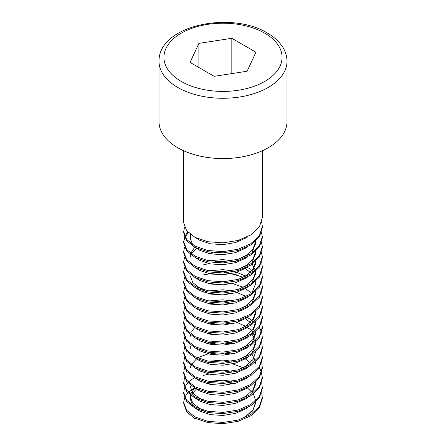<?xml version="1.0" encoding="UTF-8"?>
<svg xmlns="http://www.w3.org/2000/svg" width="446" height="446" viewBox="0 0 446 446"><rect width="100%" height="100%" fill="white"/><g stroke="black" fill="none" stroke-linecap="round" stroke-linejoin="round"><path stroke-width="0.67" d="M184.477 227.003L183.618 232.65L186.618 240.723L195.153 247.474L207.931 251.773L223 252.876L238.069 250.518L250.847 244.96L259.382 236.96L262.382 227.627L261.897 222.571L261.585 222.448M183.618 150.742L183.618 222.604L186.618 230.677L195.153 237.428L207.931 241.726L223 242.83L238.069 240.472L250.847 234.914L259.382 226.908L262.382 217.581L262.382 150.742M261.897 221.383L261.897 222.571M183.618 231.396L186.618 239.469L195.153 246.22L207.931 250.518L223 251.622L238.069 249.264L250.847 243.706L259.382 235.7L262.382 226.373M184.477 397.821L183.618 402.972L186.618 411.675L195.153 419.05L195.153 418.298L207.931 422.596L223 423.7L238.069 421.342L250.847 415.783L259.382 407.778L262.382 398.451L261.73 392.798M183.618 402.22L186.618 410.292L195.153 417.038L207.931 421.342L223 422.446L238.069 420.087L250.847 414.529L259.382 406.523L262.382 397.196M184.477 387.775L183.618 393.428L186.618 401.5L195.153 408.246L207.931 412.55L223 413.654L238.069 411.296L250.847 405.737L259.382 397.732L262.382 388.405L261.73 382.752M183.618 392.173L186.618 400.246L195.153 406.992L207.931 411.296L223 412.394L238.069 410.036L250.847 404.477L259.382 396.477L262.382 387.145M184.477 377.729L183.618 383.376L186.618 391.454L195.153 398.2L207.931 402.498L223 403.602L238.069 401.244L250.847 395.686L259.382 387.685L262.382 378.353L261.73 372.7M262.371 377.729L261.534 373.33M183.618 382.122L186.618 390.194L195.153 396.946L207.931 401.244L223 402.348L238.069 399.99L250.847 394.431L259.382 386.426L262.382 377.099M261.534 372.075L259.321 367.677M255.569 363.356L250.847 359.76M184.477 367.677L183.618 373.33L186.618 381.402L195.153 388.154L207.931 392.452L223 393.556L238.069 391.198L250.847 385.639L259.382 377.634L262.382 368.307L261.73 362.654M183.618 372.075L186.618 380.148L195.153 386.894L207.931 391.198L223 392.296L238.069 389.938L250.847 384.385L259.382 376.379L262.382 367.052M184.477 357.631L183.618 363.284L186.618 371.356L195.153 378.102L207.931 382.406L223 383.504L238.069 381.146L250.847 375.593L259.382 367.588L262.382 358.255L261.73 352.608M183.618 362.024L186.618 370.096L195.153 376.848L207.931 381.146L223 382.25L238.069 379.892L250.847 374.333L259.382 366.333L262.382 357.001M184.477 347.579L183.618 353.232L186.618 361.305L195.153 368.056L207.931 372.354L223 373.458L238.069 371.1L250.847 365.542L259.382 357.536L262.382 348.209L261.73 342.556M183.618 351.978L186.618 360.05L195.153 366.796L207.931 371.1L223 372.204L238.069 369.845L250.847 364.287L259.382 356.282L262.382 346.955M184.477 337.533L183.618 343.186L186.618 351.258L195.153 358.004L207.931 362.308L223 363.412L238.069 361.048L250.847 355.495L259.382 347.49L262.382 338.163L261.73 332.51M183.618 341.931L186.618 350.004L195.153 356.75L207.931 361.048L223 362.152L238.069 359.794L250.847 354.236L259.382 346.235L262.382 336.903M261.534 331.88L259.321 327.487M255.569 323.16L254.778 322.458M252.18 320.457L247.965 317.914M184.477 327.487L183.618 333.134L186.618 341.212L195.153 347.958L207.931 352.256L223 353.36L238.069 351.002L250.847 345.444L259.382 337.444L262.382 328.111L261.73 322.458M183.618 331.88L186.618 339.952L195.153 346.704L207.931 351.002L223 352.106L238.069 349.748L250.847 344.189L259.382 336.184L262.382 326.857M184.477 317.435L183.618 323.088L186.618 331.161L195.153 337.912L207.931 342.21L223 343.314L238.069 340.956L250.847 335.398L259.382 327.392L262.382 318.065L261.73 312.412M183.618 321.834L186.618 329.906L195.153 336.652L207.931 340.956L223 342.054L238.069 339.696L250.847 334.143L259.382 326.137L262.382 316.811M184.477 307.389L183.618 313.042L186.618 321.114L195.153 327.86L207.931 332.164L223 333.262L238.069 330.904L250.847 325.351L259.382 317.346L262.382 308.013L261.73 302.366M183.618 311.782L186.618 319.854L195.153 326.606L207.931 330.904L223 332.008L238.069 329.65L250.847 324.091L259.382 316.091L262.382 306.759M184.477 297.337L183.618 302.99L186.618 311.063L195.153 317.814L207.931 322.112L223 323.216L238.069 320.858L250.847 315.3L259.382 307.294L262.382 297.967L261.73 292.314M183.618 301.736L186.618 309.808L195.153 316.554L207.931 320.858L223 321.962L238.069 319.604L250.847 314.045L259.382 306.04L262.382 296.713M184.477 287.291L183.618 292.944L186.618 301.017L195.153 307.762L207.931 312.066L223 313.17L238.069 310.806L250.847 305.254L259.382 297.248L262.382 287.921L261.73 282.268M183.618 291.69L186.618 299.762L195.153 306.508L207.931 310.806L223 311.91L238.069 309.552L250.847 303.994L259.382 295.993L262.382 286.661M184.477 277.245L183.618 282.892L186.618 290.97L195.153 297.716L207.931 302.014L223 303.118L238.069 300.76L250.847 295.202L259.382 287.202L262.382 277.869L261.73 272.216M183.618 281.638L186.618 289.71L195.153 296.462L207.931 300.76L223 301.864L238.069 299.506L250.847 293.947L259.382 285.942L262.382 276.615M184.477 267.193L183.618 272.846L186.618 280.919L195.153 287.67L207.931 291.968L223 293.072L238.069 290.714L250.847 285.156L259.382 277.15L262.382 267.823L261.73 262.17M183.618 271.592L186.618 279.664L195.153 286.41L207.931 290.714L223 291.812L238.069 289.454L250.847 283.901L259.382 275.896L262.382 266.569M184.477 257.147L183.618 262.8L186.618 270.873L195.153 277.618L207.931 281.922L223 283.02L238.069 280.662L250.847 275.11L259.382 267.104L262.382 257.771L261.73 252.124M262.371 257.147L261.534 252.748M183.618 261.54L186.618 269.613L195.153 276.364L207.931 280.662L223 281.766L238.069 279.408L250.847 273.85L259.382 265.844L262.382 256.517M184.477 247.095L183.618 252.748L186.618 260.821L195.153 267.572L207.931 271.87L223 272.974L238.069 270.616L250.847 265.058L259.382 257.052L262.382 247.725L261.73 242.072M262.371 247.095L261.534 242.702M183.618 251.494L186.618 259.566L195.153 266.312L207.931 270.616L223 271.72L238.069 269.362L250.847 263.803L259.382 255.798L262.382 246.471M184.477 237.049L183.618 242.702L186.618 250.775L195.153 257.52L207.931 261.824L223 262.928L238.069 260.564L250.847 255.012L259.382 247.006L262.382 237.679L261.73 232.026M262.371 237.049L261.534 232.65M183.618 241.448L186.618 249.52L195.153 256.266L207.931 260.564L223 261.668L238.069 259.31L250.847 253.752L259.382 245.752L262.382 236.419M187.772 392.798L184.744 397.196M183.624 402.582L184.56 398.016M208.873 374.127L203.426 375.37M194.45 377.729L190.949 379.959M190.386 380.382L188.39 382.122M187.772 382.752L184.744 387.145M231.814 354.04L225.291 353.232M215.334 353.232L208.873 354.035M231.814 343.989L225.291 343.186M215.334 343.186L208.873 343.983M234.657 343.297L230.755 342.556M209.893 342.556L206.124 343.286M231.814 323.891L225.291 323.088M215.334 323.088L208.873 323.885M250.847 329.611L247.039 327.481M231.814 303.798L225.291 302.99M215.334 302.99L208.873 303.793M231.814 293.747L225.291 292.944M215.334 292.944L208.873 293.741M231.814 283.701L225.291 282.892M215.334 282.892L208.873 283.695M238.309 275.143L225.291 272.846M215.334 272.846L203.426 274.887M208.873 263.597L203.426 264.84M250.847 269.339L247.034 267.193M225.291 261.54L215.334 261.54M231.814 253.557L225.291 252.748M215.334 252.748L208.873 253.551M188.39 232.65L185.051 237.049M184.744 237.679L183.635 242.072M187.772 232.026L184.744 236.419M177.748 147.743A63.995 36.946 0 0 0 247.491 155.754A63.995 36.946 0 0 0 286.995 121.619L286.995 61.325A63.995 36.946 180 0 1 247.491 95.461A63.995 36.946 180 0 1 177.748 87.455A63.995 36.946 180 0 1 159.005 61.325L159.005 121.619A63.995 36.946 0 0 0 177.748 147.743M255.943 52.21L231.825 38.289L198.883 43.385L190.057 62.407L214.175 76.327L247.117 71.232L255.943 52.21M231.825 73.596L231.825 38.289M198.883 67.502L198.883 43.385M195.153 419.05L195.844 418.649M188.418 392.201L194.735 387.925M206.76 383.655L210.952 382.908M228.949 383.008L233.219 383.861M255.72 402.972L252.687 410.917L244.174 417.372L246.136 416.207L253.094 409.651L255.714 402.013M245.4 389.029L244.932 388.75M196.469 389.029L191.691 394.058M190.949 395.591L190.28 399.081L192.683 405.57M195.616 408.486L199.864 411.179L210.479 414.646L223 415.46L235.521 413.392L246.136 408.67L247.965 407.399M195.616 398.434L199.864 401.132L210.479 404.6L223 405.408L235.521 403.346L246.136 398.618L247.965 397.347M251.717 393.863L255.72 384.006L255.72 381.497M245.4 368.937L244.932 368.652M243.65 367.939L232.611 363.908M195.616 388.388L199.864 391.086L210.479 394.554L223 395.362L235.521 393.294L246.136 388.572L247.965 387.301M251.505 363.858L245.4 358.885M208.131 353.862L199.864 356.833L197.79 357.999M196.658 358.751L191.373 364.499M190.949 365.447L190.364 367.677M195.616 378.342L199.864 381.035L210.479 384.502L223 385.311L235.521 383.248L246.136 378.526L247.965 377.249M255.658 362.654L255.569 361.951M255.363 360.886L252.18 354.609M232.611 343.816L227.856 342.946M195.616 368.29L199.864 370.988L210.479 374.456L223 375.264L235.521 373.196L246.136 368.474L247.965 367.203M212.775 332.9L208.131 333.764M195.616 358.244L199.864 360.937L210.479 364.404L223 365.218L235.521 363.15L246.136 358.428L247.965 357.157M251.717 353.672L255.72 343.816L255.569 341.853M255.363 340.789L254.722 338.787M254.148 337.533L252.18 334.511M195.616 348.192L199.864 350.89L210.479 354.358L223 355.167L235.521 353.104L246.136 348.376L247.965 347.105M251.717 343.621L255.72 333.764L255.72 331.255M250.351 322.458L245.4 318.695M195.616 338.146L199.864 340.844L210.479 344.312L223 345.12L235.521 343.052L246.136 338.33L247.965 337.059M251.717 333.575L255.72 323.718M232.611 303.62L227.856 302.756M195.616 328.1L199.864 330.793L210.479 334.26L223 335.069L235.521 333.006L246.136 328.284L247.965 327.007M251.717 323.528L255.72 313.666M195.616 318.048L199.864 320.746L210.479 324.214L223 325.022L235.521 322.954L246.136 318.232L247.965 316.961M250.351 292.314L245.4 288.545M243.148 287.291L232.611 283.522M195.616 308.002L199.864 310.695L210.479 314.162L223 314.976L235.521 312.908L246.136 308.186L247.965 306.915M251.717 303.431L255.72 293.574M243.148 277.245L227.856 272.606M195.616 297.95L199.864 300.649L210.479 304.116L223 304.925L235.521 302.862L246.136 298.134L247.965 296.863M251.717 293.379L255.72 283.522L255.72 281.013M251.505 273.426L244.932 268.169M195.616 287.904L199.864 290.602L210.479 294.07L223 294.878L235.521 292.81L246.136 288.088L247.965 286.817M251.717 283.333L255.72 273.476M255.658 272.216L255.569 271.514M255.363 270.449L252.18 264.177M245.4 258.401L244.932 258.123M212.775 252.514L208.131 253.378M195.616 277.858L199.864 280.551L210.479 284.018L223 284.827L235.521 282.764L246.136 278.042L247.965 276.765M251.717 273.286L255.72 263.424L255.72 260.916M196.469 248.355L191.373 253.969M190.949 254.917L190.364 257.147M195.616 267.806L199.864 270.505L210.479 273.972L223 274.781L235.521 272.712L246.136 267.99L247.965 266.719M251.717 263.235L255.72 253.378L255.72 250.864M195.616 257.76L199.864 260.453L210.479 263.921L223 264.734L235.521 262.666L246.136 257.944L247.965 256.673M251.717 253.189L255.72 243.326L255.72 240.818M190.949 234.819L190.28 238.303L192.683 244.798M195.616 247.708L199.864 250.407L210.479 253.874L223 254.683L235.521 252.62L246.136 247.892L247.965 246.621M195.616 237.662L199.864 240.361L210.479 243.823L223 244.637L235.521 242.568L246.136 237.846L247.965 236.575M255.692 400.776L253.361 393.941M252.798 393.11L247.201 387.691M231.814 381.319L223 380.187L208.873 381.324M194.712 387.92L190.615 394.086M190.386 395.167L190.28 396.566L192.772 403.167L199.864 408.67L203.426 410.225M231.814 371.273L223 370.141L208.873 371.273M190.28 386.52L192.772 393.121L199.864 398.618L203.426 400.179M238.309 399.923L246.136 396.109L253.094 389.553L255.714 381.915M231.814 361.221L223 360.089L208.873 361.227M206.124 351.877L203.867 352.608M238.309 369.773L246.136 365.965L253.094 359.409L255.714 351.771M237.11 332.51L234.657 331.768M238.309 359.727L246.136 355.914L253.094 349.363L255.714 341.72M254.722 336.278L253.361 333.653M245.4 326.227L237.11 322.458M194.712 327.626L191.691 331.255M190.386 334.874L190.28 336.278M238.309 349.681L246.136 345.867L253.094 339.311L255.714 331.673M238.309 339.629L246.136 335.816L253.094 329.265L255.714 321.627M231.814 300.933L223 299.801L208.873 300.938M238.309 329.583L246.136 325.77L253.094 319.219L255.714 311.576M245.4 296.083L234.657 291.572M231.814 290.881L223 289.755L208.873 290.887M206.124 291.589L203.867 292.314M238.309 309.485L246.136 305.672L253.094 299.121L255.714 291.478M245.4 275.985L234.657 271.48M231.814 270.783L223 269.657L208.873 270.789M237.11 262.17L234.657 261.428M231.814 260.737L223 259.605L208.873 260.743M190.28 275.985L192.772 282.586L199.864 288.088L203.426 289.644M238.309 289.387L246.136 285.574L253.094 279.023L255.714 271.385M238.309 279.341L246.136 275.528L253.094 268.977L255.714 261.334M194.712 247.24L190.615 253.412M190.386 254.488L190.28 255.887M238.309 269.289L246.136 265.481L253.094 258.925L255.714 251.288M238.309 259.243L246.136 255.43L253.094 248.879L255.714 241.236M190.386 234.39L190.28 238.303M181.232 81.423A59.073 34.102 0 0 0 264.768 81.423A59.073 34.102 0 0 0 264.768 33.194A59.073 34.102 0 0 0 181.232 33.194A59.073 34.102 0 0 0 181.232 81.423M286.995 61.325C286.968 56.475 285.607 51.842 282.915 47.427C279.408 41.785 274.184 36.957 267.232 32.948C231.022 10.726 158.408 25.127 159.005 61.325M190.28 399.081L190.28 396.566M190.28 348.839L190.28 346.325"/></g></svg>
